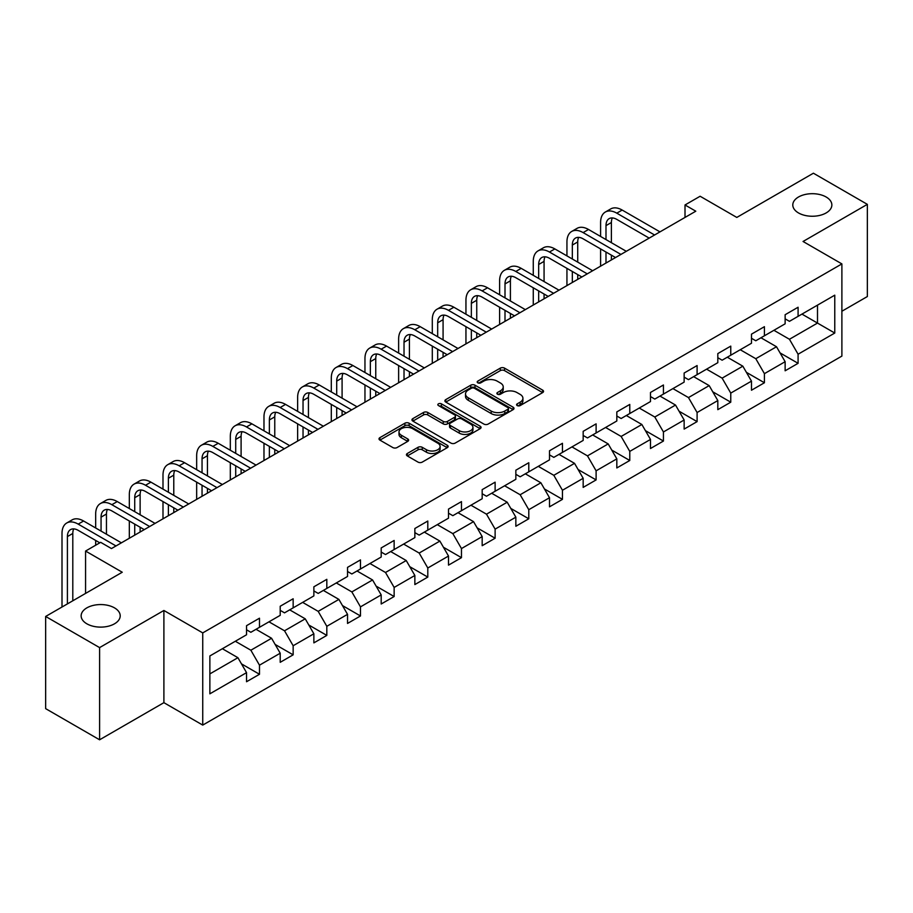 <?xml version="1.0" encoding="UTF-8"?>
<svg xmlns="http://www.w3.org/2000/svg" width="913" height="913" viewBox="0 0 913 913"><rect width="100%" height="100%" fill="white"/><g stroke="black" fill="none" stroke-linecap="round" stroke-linejoin="round"><path stroke-width="1.37" d="M517.192 405.577A2.1 1.21 0 0 0 520.159 405.577L542.664 392.59A2.99 1.735 0 0 0 543.543 391.369A2.99 1.735 0 0 0 542.664 390.148L504.535 368.133A2.99 1.735 0 0 0 500.301 368.133L477.796 381.12A2.1 1.21 0 0 0 477.191 381.976A2.1 1.21 0 0 0 477.796 382.832A2.1 1.21 0 0 0 480.763 382.832L483.673 381.155A9.587 5.535 0 0 1 497.231 381.155L500.415 382.992A9.587 5.535 0 0 1 503.223 386.907A9.587 5.535 0 0 1 500.415 390.821L497.494 392.499A2.1 1.21 0 0 0 496.889 393.355A2.1 1.21 0 0 0 497.494 394.211A2.1 1.21 0 0 0 500.461 394.211L503.371 392.533A9.587 5.535 0 0 1 516.929 392.533L520.113 394.359A9.587 5.535 0 0 1 522.921 398.273A9.587 5.535 0 0 1 520.113 402.188L517.192 403.866A2.1 1.21 0 0 0 516.587 404.721A2.1 1.21 0 0 0 517.192 405.577L517.192 403.866M114.49 607.864A19.527 11.276 0 0 0 93.206 605.422A19.527 11.276 0 0 0 81.143 615.841A19.527 11.276 0 0 0 86.861 623.807A19.527 11.276 0 0 0 108.145 626.261A19.527 11.276 0 0 0 120.208 615.841A19.527 11.276 0 0 0 114.49 607.864M826.139 197.003A19.527 11.276 0 0 0 804.855 194.549A19.527 11.276 0 0 0 792.792 204.969A19.527 11.276 0 0 0 798.51 212.946A19.527 11.276 0 0 0 819.794 215.388A19.527 11.276 0 0 0 831.857 204.969A19.527 11.276 0 0 0 826.139 197.003M407.324 453.487A2.99 1.735 0 0 0 406.445 454.708A2.99 1.735 0 0 0 407.324 455.929L418.017 462.104A2.99 1.735 0 0 0 422.251 462.104L447.244 447.678A2.99 1.735 0 0 0 448.123 446.457A2.99 1.735 0 0 0 447.244 445.236L409.127 423.221A2.99 1.735 0 0 0 404.881 423.221L379.888 437.647A2.99 1.735 0 0 0 379.021 438.879A2.99 1.735 0 0 0 379.888 440.1L392.818 447.553A2.99 1.735 0 0 0 397.052 447.553L407.746 441.378A2.99 1.735 0 0 0 408.625 440.157A2.99 1.735 0 0 0 407.746 438.936L401.343 435.239A8.012 4.622 0 0 1 398.992 431.963A8.012 4.622 0 0 1 403.934 427.695A8.012 4.622 0 0 1 412.665 428.699L437.772 443.182A8.012 4.622 0 0 1 440.112 446.457A8.012 4.622 0 0 1 435.17 450.725A8.012 4.622 0 0 1 426.439 449.721L422.251 447.313A2.99 1.735 0 0 0 418.017 447.313L407.324 453.487L407.324 455.929M841.889 311.242L867.35 296.542L867.35 204.352L813.403 173.208L736.802 217.431L700.123 196.249L685.012 204.969L695.797 211.2L111.466 548.565L100.67 542.333L85.571 551.053L85.571 593.416M99.597 647.602L99.597 739.792L163.895 702.668L163.895 610.477L99.597 647.602L45.65 616.458L122.251 572.234L85.571 551.053M163.895 610.477L202.743 632.903L841.889 263.903L841.889 356.093L202.743 725.093L202.743 632.903M867.35 204.352L803.052 241.477L841.889 263.903M483.89 424.077A2.99 1.735 0 0 0 488.124 424.077L513.117 409.652A2.99 1.735 0 0 0 513.996 408.431A2.99 1.735 0 0 0 513.117 407.198L474.988 385.195A2.99 1.735 0 0 0 470.754 385.195L445.761 399.62A2.99 1.735 0 0 0 444.882 400.841A2.99 1.735 0 0 0 445.761 402.062L483.89 424.077M439.29 406.034A2.1 1.21 0 0 1 441.424 406.331L441.424 403.843L480.181 426.223A2.99 1.735 0 0 1 481.06 427.444A2.99 1.735 0 0 1 480.181 428.665L455.188 443.09A2.99 1.735 0 0 1 450.954 443.09L412.824 421.087L412.824 418.633A2.99 1.735 0 0 0 411.957 419.854A2.99 1.735 0 0 0 412.824 421.087M412.824 418.633L423.529 412.459A2.99 1.735 0 0 1 427.763 412.459L443.227 421.384A2.99 1.735 0 0 0 447.461 421.384L454.56 417.287A2.99 1.735 0 0 0 455.427 416.066A2.99 1.735 0 0 0 454.56 414.844L438.457 405.555A2.1 1.21 0 0 1 437.841 404.699A2.1 1.21 0 0 1 439.142 403.58A2.1 1.21 0 0 1 441.424 403.843M99.597 739.792L45.65 708.648L45.65 616.458M241.477 663.865L259.486 674.273L259.486 665.178L280.211 653.217L280.211 662.313L293.153 654.838L293.153 645.742L313.867 633.782L313.867 642.878L326.82 635.402L326.82 626.307L347.533 614.346L347.533 623.442L360.475 615.967L360.475 606.871L381.189 594.911L381.189 604.007L394.142 596.531L394.142 587.436L414.856 575.475L414.856 584.571L427.798 577.096L427.798 568L448.511 556.04L448.511 565.136L461.464 557.66L461.464 548.565L482.178 536.604L482.178 545.7L495.12 538.225L495.12 529.129L515.845 517.169L515.845 526.265L528.787 518.789L528.787 509.694L549.5 497.733L549.5 506.829L562.454 499.354L562.454 490.258L583.167 478.298L583.167 487.394L596.109 479.918L596.109 470.823L616.823 458.862L616.823 467.958L629.776 460.483L629.776 451.387L650.49 439.438L650.49 448.523L663.431 441.047L663.431 431.963L684.145 420.003L684.145 429.087L697.098 421.623L697.098 412.528L717.812 400.567L717.812 409.663L730.765 402.188L730.765 393.092L751.479 381.132L751.479 390.228L764.421 382.752L764.421 373.657L785.134 361.696L785.134 370.792L798.088 363.317L798.088 354.221L834.767 333.04L834.767 295.173L817.5 305.136L817.5 323.076L834.767 333.04M259.486 674.273L246.544 681.737L246.544 672.653L209.864 693.823L209.864 655.956L246.544 634.775L246.544 625.679L259.486 618.204L259.486 627.299L280.211 615.339L280.211 606.243L293.153 598.768L293.153 607.864L313.867 595.904L313.867 586.808L326.82 579.333L326.82 588.429L347.533 576.468L347.533 567.372L360.475 559.897L360.475 568.993L381.189 557.033L381.189 547.937L394.142 540.462L394.142 549.558L414.856 537.597L414.856 528.513L427.798 521.038L427.798 530.122L448.511 518.162L448.511 509.077L461.464 501.602L461.464 510.698L482.178 498.738L482.178 489.642L495.12 482.167L495.12 491.262L515.845 479.302L515.845 470.206L528.787 462.731L528.787 471.827L549.5 459.867L549.5 450.771L562.454 443.296L562.454 452.392L583.167 440.431L583.167 431.335L596.109 423.86L596.109 432.956L616.823 420.996L616.823 411.9L629.776 404.425L629.776 413.521L650.49 401.56L650.49 392.464L663.431 384.989L663.431 394.085L684.145 382.125L684.145 373.029L697.098 365.554L697.098 374.65L717.812 362.689L717.812 353.593L730.765 346.118L730.765 355.214L751.479 343.254L751.479 334.158L764.421 326.683L764.421 335.779L785.134 323.818L785.134 314.723L798.088 307.247L798.088 316.343L834.767 295.173M256.039 629.297L271.572 638.267L250.858 650.227L235.326 641.257M246.544 629.787L250.858 632.287L259.486 627.299M250.858 650.227L259.486 665.178M271.572 638.267L280.211 653.217M289.695 609.861L305.239 618.831L284.525 630.792L268.981 621.821M280.211 610.352L284.525 612.851L293.153 607.864M284.525 630.792L293.153 645.742M305.239 618.831L313.867 633.782M323.362 590.426L338.894 599.396L318.181 611.356L302.648 602.386M313.867 590.928L318.181 593.416L326.82 588.429M318.181 611.356L326.82 626.307M338.894 599.396L347.533 614.346M357.029 570.99L372.561 579.96L351.847 591.921L336.304 582.951M347.533 571.492L351.847 573.98L360.475 568.993M351.847 591.921L360.475 606.871M372.561 579.96L381.189 594.911M390.684 551.555L406.228 560.525L385.503 572.485L369.97 563.515M381.189 552.057L385.503 554.545L394.142 549.558M385.503 572.485L394.142 587.436M406.228 560.525L414.856 575.475M424.351 532.119L439.883 541.089L419.17 553.05L403.637 544.08M414.856 532.621L419.17 535.109L427.798 530.122M419.17 553.05L427.798 568M439.883 541.089L448.511 556.04M458.006 512.684L473.55 521.654L452.837 533.614L437.293 524.644M448.511 513.186L452.837 515.674L461.464 510.698M452.837 533.614L461.464 548.565M473.55 521.654L482.178 536.604M491.673 493.248L507.206 502.218L486.492 514.179L470.96 505.209M482.178 493.75L486.492 496.238L495.12 491.262M486.492 514.179L495.12 529.129M507.206 502.218L515.845 517.169M525.329 473.813L540.873 482.783L520.159 494.743L504.615 485.773M515.845 474.315L520.159 476.803L528.787 471.827M520.159 494.743L528.787 509.694M540.873 482.783L549.5 497.733M558.996 454.377L574.528 463.348L553.814 475.308L538.282 466.338M549.5 454.879L553.814 457.367L562.454 452.392M553.814 475.308L562.454 490.258M574.528 463.348L583.167 478.298M592.663 434.942L608.195 443.912L587.481 455.872L571.949 446.902M583.167 435.444L587.481 437.932L596.109 432.956M587.481 455.872L596.109 470.823M608.195 443.912L616.823 458.862M626.318 415.518L641.862 424.488L621.137 436.448L605.604 427.478M616.823 416.008L621.137 418.508L629.776 413.521M621.137 436.448L629.776 451.387M641.862 424.488L650.49 439.438M659.985 396.082L675.517 405.052L654.804 417.013L639.271 408.043M650.49 396.573L654.804 399.072L663.431 394.085M654.804 417.013L663.431 431.963M675.517 405.052L684.145 420.003M693.64 376.647L709.184 385.617L688.47 397.577L672.927 388.607M684.145 377.137L688.47 379.637L697.098 374.65M688.47 397.577L697.098 412.528M709.184 385.617L717.812 400.567M727.307 357.211L742.84 366.181L722.126 378.142L706.594 369.172M717.812 357.702L722.126 360.201L730.765 355.214M722.126 378.142L730.765 393.092M742.84 366.181L751.479 381.132M760.974 337.776L776.507 346.746L755.793 358.706L740.249 349.736M751.479 338.278L755.793 340.766L764.421 335.779M755.793 358.706L764.421 373.657M776.507 346.746L785.134 361.696M801.968 314.106L817.5 323.076L789.448 339.271L773.916 330.301M785.134 318.842L789.448 321.33L798.088 316.343M789.448 339.271L798.088 354.221M163.895 702.668L202.743 725.093M685.012 204.969L685.012 217.431M209.864 673.897L237.916 657.702L222.373 648.732M237.916 657.702L246.544 672.653M780.067 352.909L798.088 363.317M746.4 372.344L764.421 382.752M712.745 391.78L730.765 402.188M679.078 411.215L697.098 421.623M645.423 430.651L663.431 441.047M611.756 450.086L629.776 460.483M578.089 469.522L596.109 479.918M544.433 488.957L562.454 499.354M510.766 508.393L528.787 518.789M477.111 527.828L495.12 538.225M443.444 547.252L461.464 557.66M409.789 566.688L427.798 577.096M376.122 586.123L394.142 596.531M342.455 605.559L360.475 615.967M308.799 624.994L326.82 635.402M275.133 644.43L293.153 654.838M518.036 405.874L520.113 404.676A9.587 5.535 0 0 0 522.921 400.773L522.921 398.273M503.223 386.907L503.223 389.394A9.587 5.535 0 0 1 500.415 393.309L498.338 394.507M542.63 392.613L504.535 370.621A2.99 1.735 0 0 0 500.301 370.621L478.64 383.129M513.117 407.198L513.117 409.652L474.988 387.683A2.99 1.735 0 0 0 470.754 387.683L445.806 402.085M507.822 409.286A2.1 1.21 0 0 0 508.438 408.431A2.1 1.21 0 0 0 507.822 407.575L474.361 388.253A2.1 1.21 0 0 0 471.393 388.253L468.323 390.022A9.587 5.535 0 0 0 465.516 393.937A9.587 5.535 0 0 0 468.323 397.851L491.194 411.055A9.587 5.535 0 0 0 504.752 411.055L507.822 409.286L507.822 411.774A2.1 1.21 0 0 0 508.438 410.918L508.438 408.431M465.516 393.937L465.516 396.425A9.587 5.535 0 0 0 468.323 400.339L468.323 397.851M507.822 411.774L504.752 413.543A9.587 5.535 0 0 1 491.194 413.543L468.323 400.339M412.87 421.11L423.529 414.947L423.529 412.459M455.427 416.066L455.427 418.565A2.99 1.735 0 0 1 454.56 419.786L447.461 423.883A2.99 1.735 0 0 1 443.227 423.883L427.763 414.947A2.99 1.735 0 0 0 423.529 414.947M441.424 406.331L480.147 428.688M459.262 430.651A8.012 4.622 0 0 0 468.004 431.655A8.012 4.622 0 0 0 472.945 427.375A8.012 4.622 0 0 0 470.594 424.111L461.761 418.999A2.99 1.735 0 0 0 457.516 418.999L450.429 423.096A2.99 1.735 0 0 0 449.55 424.317A2.99 1.735 0 0 0 450.429 425.549L459.262 430.651L459.262 433.139A8.012 4.622 0 0 0 468.004 434.143A8.012 4.622 0 0 0 472.945 429.875L472.945 427.375M449.55 424.317L449.55 426.816A2.99 1.735 0 0 0 450.429 428.037L450.429 425.549M459.262 433.139L450.429 428.037M440.112 446.457L440.112 448.945A8.012 4.622 0 0 1 435.17 453.225A8.012 4.622 0 0 1 426.439 452.22L422.251 449.801A2.99 1.735 0 0 0 418.017 449.801L407.358 455.952M398.992 431.963L398.992 434.451A8.012 4.622 0 0 0 401.343 437.726L401.343 435.239M407.7 441.401L401.343 437.726M447.21 447.701L409.127 425.709A2.99 1.735 0 0 0 404.881 425.709L379.934 440.123M600.594 236.467L600.594 222.51A22.882 13.216 60 0 1 605.342 212.033L610.74 208.917A22.882 13.216 60 0 1 622.175 210.058L659.985 231.879M605.342 212.033A22.882 13.216 60 0 1 616.789 213.163L654.587 234.995M649.189 238.11L616.789 219.394A15.259 8.81 -120 0 0 609.154 218.641A15.259 8.81 -120 0 0 605.992 225.625L605.992 239.583M612.349 217.933A15.259 8.81 -120 0 0 611.39 222.51L611.39 242.698M605.992 252.034L605.992 263.047M611.39 255.149L611.39 259.931M600.594 266.162L600.594 248.918M566.939 255.902L566.939 241.945A22.882 13.216 60 0 1 571.675 231.468L577.073 228.353A22.882 13.216 60 0 1 588.52 229.483L626.318 251.315M571.675 231.468A22.882 13.216 60 0 1 583.122 232.598L620.931 254.43M615.533 257.546L583.122 238.829A15.259 8.81 -120 0 0 575.487 238.076A15.259 8.81 -120 0 0 572.337 245.061L572.337 259.018M578.682 237.369A15.259 8.81 -120 0 0 577.724 241.945L577.724 262.134M572.337 271.469L572.337 282.482M577.724 274.585L577.724 279.367M566.939 285.598L566.939 268.354M533.272 275.338L533.272 261.38A22.882 13.216 60 0 1 538.019 250.904L543.406 247.788A22.882 13.216 60 0 1 554.853 248.918L592.663 270.75M538.019 250.904A22.882 13.216 60 0 1 549.455 252.034L587.264 273.866M581.866 276.981L549.455 258.265A15.259 8.81 -120 0 0 541.831 257.512A15.259 8.81 -120 0 0 538.67 264.496L538.67 278.454M545.015 256.804A15.259 8.81 -120 0 0 544.068 261.38L544.068 281.558M538.67 290.905L538.67 301.918M544.068 294.02L544.068 298.802M533.272 305.033L533.272 287.789M499.616 294.773L499.616 280.816A22.882 13.216 60 0 1 504.353 270.339L509.751 267.224A22.882 13.216 60 0 1 521.186 268.354L558.996 290.186M504.353 270.339A22.882 13.216 60 0 1 515.799 271.469L553.598 293.301M548.211 296.417L515.799 277.7A15.259 8.81 -120 0 0 508.164 276.947A15.259 8.81 -120 0 0 505.003 283.932L505.003 297.878M511.36 276.24A15.259 8.81 -120 0 0 510.401 280.816L510.401 300.993M505.003 310.34L505.003 321.353M510.401 313.456L510.401 318.238M499.616 324.469L499.616 307.225M465.95 314.209L465.95 300.251A22.882 13.216 60 0 1 470.697 289.775L476.084 286.659A22.882 13.216 60 0 1 487.531 287.789L525.329 309.621M470.697 289.775A22.882 13.216 60 0 1 482.132 290.905L519.942 312.737M514.544 315.852L482.132 297.136A15.259 8.81 -120 0 0 474.509 296.383A15.259 8.81 -120 0 0 471.348 303.367L471.348 317.313M477.693 295.675A15.259 8.81 -120 0 0 476.746 300.251L476.746 320.429M471.348 329.776L471.348 340.789M476.746 332.891L476.746 337.673M465.95 343.904L465.95 326.66M432.294 333.633L432.294 319.687A22.882 13.216 60 0 1 437.03 309.21L442.428 306.095A22.882 13.216 60 0 1 453.864 307.225L491.673 329.057M437.03 309.21A22.882 13.216 60 0 1 448.477 310.34L486.275 332.172M480.889 335.288L448.477 316.571A15.259 8.81 -120 0 0 440.842 315.818A15.259 8.81 -120 0 0 437.681 322.803L437.681 336.749M444.038 315.111A15.259 8.81 -120 0 0 443.079 319.687L443.079 339.864M437.681 349.211L437.681 360.224M443.079 352.327L443.079 357.109M432.294 363.34L432.294 346.095M398.627 353.069L398.627 339.122A22.882 13.216 60 0 1 403.363 328.646L408.762 325.53A22.882 13.216 60 0 1 420.208 326.66L458.006 348.492M403.363 328.646A22.882 13.216 60 0 1 414.81 329.776L452.62 351.608M447.222 354.712L414.81 336.007A15.259 8.81 -120 0 0 407.187 335.254A15.259 8.81 -120 0 0 404.025 342.238L404.025 356.184M410.371 334.546A15.259 8.81 -120 0 0 409.412 339.122L409.412 359.3M404.025 368.647L404.025 379.66M409.412 371.762L409.412 376.544M398.627 382.775L398.627 365.531M364.96 372.504L364.96 358.558A22.882 13.216 60 0 1 369.708 348.081L375.095 344.966A22.882 13.216 60 0 1 386.541 346.095L424.351 367.928M369.708 348.081A22.882 13.216 60 0 1 381.143 349.211L418.953 371.032M413.555 374.147L381.143 355.442A15.259 8.81 -120 0 0 373.52 354.689A15.259 8.81 -120 0 0 370.358 361.674L370.358 375.62M376.715 353.982A15.259 8.81 -120 0 0 375.757 358.558L375.757 378.735M370.358 388.082L370.358 399.095M375.757 391.198L375.757 395.98M364.96 402.211L364.96 384.966M331.305 391.939L331.305 377.993A22.882 13.216 60 0 1 336.041 367.517L341.439 364.401A22.882 13.216 60 0 1 352.886 365.531L390.684 387.352M336.041 367.517A22.882 13.216 60 0 1 347.488 368.647L385.286 390.467M379.899 393.583L347.488 374.878A15.259 8.81 -120 0 0 339.853 374.113A15.259 8.81 -120 0 0 336.703 381.109L336.703 395.055M343.048 373.417A15.259 8.81 -120 0 0 342.09 377.993L342.09 398.171M336.703 407.518L336.703 418.531M342.09 410.633L342.09 415.415M331.305 421.646L331.305 404.402M297.638 411.375L297.638 397.429A22.882 13.216 60 0 1 302.386 386.941L307.772 383.837A22.882 13.216 60 0 1 319.219 384.966L357.029 406.787M302.386 386.941A22.882 13.216 60 0 1 313.821 388.082L351.631 409.903M346.232 413.018L313.821 394.313A15.259 8.81 -120 0 0 306.197 393.549A15.259 8.81 -120 0 0 303.036 400.533L303.036 414.491M309.381 392.852A15.259 8.81 -120 0 0 308.434 397.429L308.434 417.606M303.036 426.953L303.036 437.966M308.434 430.069L308.434 434.85M297.638 441.082L297.638 423.837M263.983 430.81L263.983 416.853A22.882 13.216 60 0 1 268.719 406.376L274.117 403.261A22.882 13.216 60 0 1 285.552 404.402L323.362 426.223M268.719 406.376A22.882 13.216 60 0 1 280.165 407.518L317.964 429.338M312.577 432.454L280.165 413.749A15.259 8.81 -120 0 0 272.531 412.984A15.259 8.81 -120 0 0 269.369 419.969L269.369 433.926M275.726 412.288A15.259 8.81 -120 0 0 274.767 416.853L274.767 437.042M269.369 446.389L269.369 457.402M274.767 449.493L274.767 454.286M263.983 460.506L263.983 443.273M230.316 450.246L230.316 436.288A22.882 13.216 60 0 1 235.052 425.812L240.45 422.696A22.882 13.216 60 0 1 251.897 423.837L289.695 445.658M235.052 425.812A22.882 13.216 60 0 1 246.499 426.953L284.308 448.774M278.91 451.889L246.499 433.173A15.259 8.81 -120 0 0 238.875 432.42A15.259 8.81 -120 0 0 235.714 439.404L235.714 453.362M242.059 431.723A15.259 8.81 -120 0 0 241.1 436.288L241.1 456.477M235.714 465.824L235.714 476.826M241.1 468.928L241.1 473.721M230.316 479.941L230.316 462.708M196.66 469.681L196.66 455.724A22.882 13.216 60 0 1 201.396 445.247L206.794 442.132A22.882 13.216 60 0 1 218.23 443.273L256.039 465.094M201.396 445.247A22.882 13.216 60 0 1 212.843 446.389L250.641 468.209M245.243 471.325L212.843 452.608A15.259 8.81 -120 0 0 205.208 451.855A15.259 8.81 -120 0 0 202.047 458.84L202.047 472.797M208.404 451.148A15.259 8.81 -120 0 0 207.445 455.724L207.445 475.913M202.047 485.248L202.047 496.261M207.445 488.364L207.445 493.146M196.66 499.377L196.66 482.144M162.993 489.117L162.993 475.159A22.882 13.216 60 0 1 167.73 464.683L173.128 461.567A22.882 13.216 60 0 1 184.574 462.708L222.373 484.529M167.73 464.683A22.882 13.216 60 0 1 179.176 465.813L216.986 487.645M211.588 490.76L179.176 472.044A15.259 8.81 -120 0 0 171.553 471.291A15.259 8.81 -120 0 0 168.391 478.275L168.391 492.233M174.737 470.583A15.259 8.81 -120 0 0 173.778 475.159L173.778 495.348M168.391 504.684L168.391 515.697M173.778 507.799L173.778 512.581M162.993 518.812L162.993 501.568M129.326 508.552L129.326 494.595A22.882 13.216 60 0 1 134.074 484.118L139.461 481.003A22.882 13.216 60 0 1 150.907 482.144L188.717 503.965M134.074 484.118A22.882 13.216 60 0 1 145.509 485.248L183.319 507.08M177.921 510.196L145.509 491.479A15.259 8.81 -120 0 0 137.886 490.726A15.259 8.81 -120 0 0 134.725 497.711L134.725 511.668M141.07 490.019A15.259 8.81 -120 0 0 140.123 494.595L140.123 514.784M134.725 524.119L134.725 535.132M140.123 527.235L140.123 532.017M129.326 538.248L129.326 521.003M95.671 527.988L95.671 514.03A22.882 13.216 60 0 1 100.407 503.554L105.805 500.438A22.882 13.216 60 0 1 117.252 501.568L155.05 523.4M100.407 503.554A22.882 13.216 60 0 1 111.854 504.684L149.652 526.516M144.265 529.631L111.854 510.915A15.259 8.81 -120 0 0 104.219 510.162A15.259 8.81 -120 0 0 101.058 517.146L101.058 531.104M107.414 509.454A15.259 8.81 -120 0 0 106.456 514.03L106.456 534.208M95.671 545.221L95.671 540.439M62.004 607.019L62.004 533.466A22.882 13.216 60 0 1 66.752 522.989L72.138 519.874A22.882 13.216 60 0 1 83.585 521.003L121.395 542.836M66.752 522.989A22.882 13.216 60 0 1 78.187 524.119L115.997 545.951M99.814 542.836L78.187 530.35A15.259 8.81 -120 0 0 70.563 529.597A15.259 8.81 -120 0 0 67.402 536.582L67.402 603.904M73.748 528.889A15.259 8.81 -120 0 0 72.8 533.466L72.8 600.788M520.113 404.676L520.113 402.188M497.494 394.211L497.494 392.499M500.415 393.309L500.415 390.821M477.796 382.832L477.796 381.12M500.301 370.621L500.301 368.133M504.535 370.621L504.535 368.133M542.664 392.59L542.664 390.148M445.761 402.062L445.761 399.62M470.754 387.683L470.754 385.195M474.988 387.683L474.988 385.195M491.194 413.543L491.194 411.055M504.752 413.543L504.752 411.055M427.763 414.947L427.763 412.459M443.227 423.883L443.227 421.384M447.461 423.883L447.461 421.384M454.56 419.786L454.56 417.287M480.181 428.665L480.181 426.223M418.017 449.801L418.017 447.313M422.251 449.801L422.251 447.313M426.439 452.22L426.439 449.721M407.746 441.378L407.746 438.936M379.888 440.1L379.888 437.647M404.881 425.709L404.881 423.221M409.127 425.709L409.127 423.221M447.244 447.678L447.244 445.236M622.175 210.058L616.789 213.163M611.39 222.51L605.992 225.625M588.52 229.483L583.122 232.598M577.724 241.945L572.337 245.061M554.853 248.918L549.455 252.034M544.068 261.38L538.67 264.496M521.186 268.354L515.799 271.469M510.401 280.816L505.003 283.932M487.531 287.789L482.132 290.905M476.746 300.251L471.348 303.367M453.864 307.225L448.477 310.34M443.079 319.687L437.681 322.803M420.208 326.66L414.81 329.776M409.412 339.122L404.025 342.238M386.541 346.095L381.143 349.211M375.757 358.558L370.358 361.674M352.886 365.531L347.488 368.647M342.09 377.993L336.703 381.109M319.219 384.966L313.821 388.082M308.434 397.429L303.036 400.533M285.552 404.402L280.165 407.518M274.767 416.853L269.369 419.969M251.897 423.837L246.499 426.953M241.1 436.288L235.714 439.404M218.23 443.273L212.843 446.389M207.445 455.724L202.047 458.84M184.574 462.708L179.176 465.813M173.778 475.159L168.391 478.275M150.907 482.144L145.509 485.248M140.123 494.595L134.725 497.711M117.252 501.568L111.854 504.684M106.456 514.03L101.058 517.146M83.585 521.003L78.187 524.119M72.8 533.466L67.402 536.582"/></g></svg>
